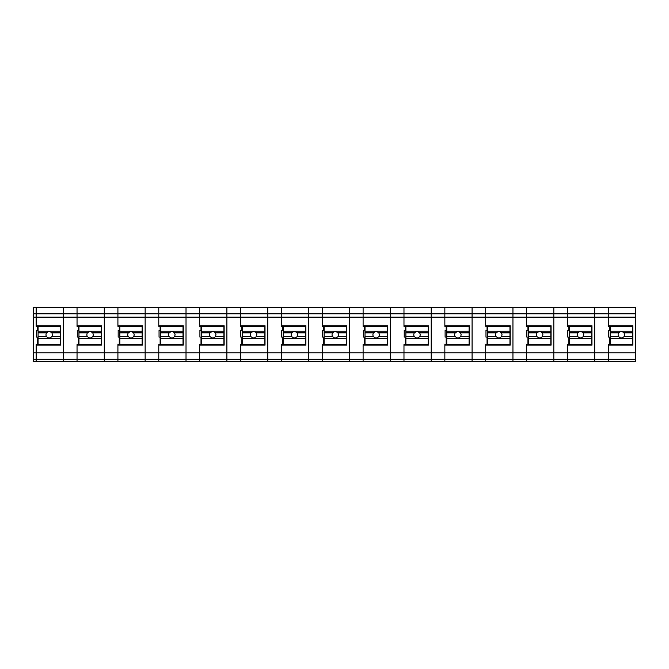 <?xml version="1.0" encoding="UTF-8"?>
<svg xmlns="http://www.w3.org/2000/svg" width="669" height="669" viewBox="0 0 669 669"><rect width="100%" height="100%" fill="white"/><g stroke="black" fill="none" stroke-linecap="round" stroke-linejoin="round"><path stroke-width="1" d="M36.176 359.32L36.176 361.745L33.45 361.745L33.45 359.32L36.176 359.32L36.176 344.585L36.176 359.32L63.421 359.32L63.421 361.745L36.176 361.745M36.176 344.585L37.539 344.585L37.539 337.092L36.444 337.092L36.444 330.285L37.539 330.285L37.539 326.33L36.176 326.33L36.176 307.263L36.176 317.165L33.45 317.165L33.45 359.32M635.55 313.803L608.305 313.803L608.305 317.165L608.305 307.263L635.55 307.263L635.55 317.165L594.682 317.165L594.682 352.973L594.682 313.803L594.682 317.165L553.815 317.165L553.815 352.973L553.815 313.803L553.815 317.165L512.947 317.165L512.947 352.973L512.947 313.803L512.947 317.165L472.08 317.165L472.08 352.973L472.08 313.803L472.08 317.165L431.221 317.165L431.221 352.973L431.221 313.803L431.221 317.165L390.353 317.165L390.353 352.973L390.353 313.803L390.353 317.165L349.486 317.165L349.486 352.973L349.486 313.803L349.486 317.165L308.618 317.165L308.618 352.973L308.618 313.803L308.618 317.165L267.751 317.165L267.751 352.973L267.751 313.803L267.751 317.165L226.883 317.165L226.883 352.973L226.883 313.803L226.883 317.165L186.015 317.165L186.015 352.973L186.015 313.803L186.015 317.165L145.148 317.165L145.148 352.973L145.148 313.803L145.148 317.165L104.289 317.165L104.289 352.973L104.289 313.803L104.289 317.165L77.044 317.165L77.044 307.263L33.45 307.263L33.45 313.803L63.421 313.803L63.421 307.263L63.421 317.165L36.176 317.165L36.176 326.33M63.421 359.32L63.421 317.165L63.421 359.32L77.044 359.32L77.044 361.745L117.911 361.745L117.911 344.585L117.911 359.32L145.148 359.32L145.148 361.745L117.911 361.745M104.289 361.745L104.289 352.973L104.289 359.32L77.044 359.32L77.044 352.78L33.45 352.78M60.695 325.786L60.695 345.129L60.695 325.786L36.176 325.786M60.695 345.129L36.176 345.129L60.695 345.129M101.563 325.786L101.563 345.129L77.044 345.129L77.044 352.78L77.044 344.585L77.044 345.129L101.563 345.129L101.563 325.786L77.044 325.786L77.044 326.33L77.044 317.165L77.044 325.786M104.289 307.263L77.044 307.263L77.044 317.165L63.421 317.165L63.421 313.803L104.289 313.803L104.289 307.263L104.289 313.803L117.911 313.803L117.911 307.263L117.911 326.33L117.911 313.803L145.148 313.803L145.148 307.263L104.289 307.263M635.55 317.165L635.55 361.745L608.305 361.745L608.305 352.78L567.437 352.78L567.437 344.585L567.437 345.129L591.956 345.129L591.956 325.786L591.956 345.129L567.437 345.129L567.437 361.745L594.682 361.745L594.682 352.973L594.682 359.32L567.437 359.32L567.437 352.78L526.57 352.78L526.57 344.585L526.57 345.129L551.089 345.129L551.089 325.786L551.089 345.129L526.57 345.129L526.57 361.745L553.815 361.745L553.815 352.973L553.815 359.32L526.57 359.32L526.57 352.78L485.702 352.78L485.702 344.585L485.702 345.129L510.23 345.129L510.23 325.786L510.23 345.129L485.702 345.129L485.702 361.745L512.947 361.745L512.947 352.973L512.947 359.32L485.702 359.32L485.702 352.78L444.843 352.78L444.843 344.585L444.843 345.129L469.362 345.129L469.362 325.786L469.362 345.129L444.843 345.129L444.843 361.745L472.08 361.745L472.08 352.973L472.08 359.32L444.843 359.32L444.843 352.78L403.976 352.78L403.976 344.585L403.976 345.129L428.495 345.129L428.495 325.786L428.495 345.129L403.976 345.129L403.976 361.745L431.221 361.745L431.221 352.973L431.221 359.32L403.976 359.32L403.976 352.78L363.108 352.78L363.108 344.585L363.108 345.129L387.627 345.129L387.627 325.786L387.627 345.129L363.108 345.129L363.108 361.745L390.353 361.745L390.353 352.973L390.353 359.32L363.108 359.32L363.108 352.78L322.241 352.78L322.241 344.585L322.241 345.129L346.759 345.129L346.759 325.786L346.759 345.129L322.241 345.129L322.241 361.745L349.486 361.745L349.486 352.973L349.486 359.32L322.241 359.32L322.241 352.78L281.373 352.78L281.373 344.585L281.373 345.129L305.892 345.129L305.892 325.786L305.892 345.129L281.373 345.129L281.373 361.745L308.618 361.745L308.618 352.973L308.618 359.32L281.373 359.32L281.373 352.78L240.506 352.78L240.506 344.585L240.506 345.129L265.024 345.129L265.024 325.786L265.024 345.129L240.506 345.129L240.506 361.745L267.751 361.745L267.751 352.973L267.751 359.32L240.506 359.32L240.506 352.78L199.638 352.78L199.638 344.585L199.638 345.129L224.157 345.129L224.157 325.786L224.157 345.129L199.638 345.129L199.638 361.745L226.883 361.745L226.883 352.973L226.883 359.32L199.638 359.32L199.638 352.78L158.77 352.78L158.77 344.585L158.77 345.129L183.298 345.129L183.298 325.786L183.298 345.129L158.77 345.129L158.77 361.745L186.015 361.745L186.015 352.973L186.015 359.32L158.77 359.32L158.77 352.78L77.044 352.78L77.044 359.32M145.148 359.32L145.148 352.973L145.148 359.32L158.77 359.32M142.43 325.786L142.43 345.129L142.43 325.786L117.911 325.786M142.43 345.129L117.911 345.129L142.43 345.129M158.77 326.33L158.77 307.263L158.77 326.33L160.134 326.33L160.134 330.285L159.046 330.285L159.046 337.092L160.134 337.092L160.134 344.585L158.77 344.585M186.015 307.263L145.148 307.263L145.148 313.803L186.015 313.803L186.015 307.263L186.015 313.803L199.638 313.803L199.638 307.263L199.638 326.33L199.638 313.803L226.883 313.803L226.883 307.263L186.015 307.263M183.298 325.786L158.77 325.786M224.157 325.786L199.638 325.786M240.506 326.33L240.506 307.263L240.506 326.33L241.869 326.33L241.869 330.285L240.781 330.285L240.781 337.092L241.869 337.092L241.869 344.585L240.506 344.585M267.751 307.263L226.883 307.263L226.883 313.803L267.751 313.803L267.751 307.263L267.751 313.803L281.373 313.803L281.373 307.263L281.373 326.33L281.373 313.803L308.618 313.803L308.618 307.263L267.751 307.263M265.024 325.786L240.506 325.786M305.892 325.786L281.373 325.786M322.241 326.33L322.241 307.263L322.241 326.33L323.604 326.33L323.604 330.285L322.517 330.285L322.517 337.092L323.604 337.092L323.604 344.585L322.241 344.585M349.486 307.263L308.618 307.263L308.618 313.803L349.486 313.803L349.486 307.263L349.486 313.803L363.108 313.803L363.108 307.263L363.108 326.33L363.108 313.803L390.353 313.803L390.353 307.263L349.486 307.263M346.759 325.786L322.241 325.786M387.627 325.786L363.108 325.786M403.976 326.33L403.976 307.263L403.976 326.33L405.339 326.33L405.339 330.285L404.243 330.285L404.243 337.092L405.339 337.092L405.339 344.585L403.976 344.585M431.221 307.263L390.353 307.263L390.353 313.803L431.221 313.803L431.221 307.263L431.221 313.803L444.843 313.803L444.843 307.263L444.843 326.33L444.843 313.803L472.08 313.803L472.08 307.263L431.221 307.263M428.495 325.786L403.976 325.786M469.362 325.786L444.843 325.786M485.702 326.33L485.702 307.263L485.702 326.33L487.065 326.33L487.065 330.285L485.978 330.285L485.978 337.092L487.065 337.092L487.065 344.585L485.702 344.585M512.947 307.263L472.08 307.263L472.08 313.803L512.947 313.803L512.947 307.263L512.947 313.803L526.57 313.803L526.57 307.263L526.57 326.33L526.57 313.803L553.815 313.803L553.815 307.263L512.947 307.263M510.23 325.786L485.702 325.786M551.089 325.786L526.57 325.786M567.437 326.33L567.437 307.263L567.437 326.33L568.801 326.33L568.801 330.285L567.713 330.285L567.713 337.092L568.801 337.092L568.801 344.585L567.437 344.585M594.682 307.263L553.815 307.263L553.815 313.803L594.682 313.803L594.682 307.263L594.682 313.803L608.305 313.803L608.305 307.263L594.682 307.263M591.956 325.786L567.437 325.786M60.419 331.239L60.419 326.33L38.083 326.33L38.083 331.239L60.419 331.239L60.419 338.322L38.083 338.322L38.083 336.683L46.596 336.683L48.486 337.954L50.016 337.954L51.906 336.683L60.419 336.683M38.083 338.322L38.083 344.585L60.419 344.585L60.419 338.322M60.419 332.869L51.906 332.869L50.016 331.598L48.486 331.598L46.596 332.869A3.27 3.27 180 0 0 45.985 334.776L45.985 334.776A3.27 3.27 180 0 0 46.596 336.683M38.083 336.683L38.083 331.239M38.083 332.869L46.596 332.869M51.906 332.869L52.525 334.776L51.906 336.683M101.287 331.239L101.287 326.33L78.95 326.33L78.95 331.239L101.287 331.239L101.287 338.322L78.95 338.322L78.95 336.683L87.463 336.683L89.353 337.954L90.884 337.954L92.774 336.683L101.287 336.683M78.95 338.322L78.95 344.585L101.287 344.585L101.287 338.322M101.287 332.869L92.774 332.869L90.884 331.598L89.353 331.598L87.463 332.869A3.27 3.27 180 0 0 86.853 334.776L86.853 334.776A3.27 3.27 180 0 0 87.463 336.683M78.95 336.683L78.95 331.239M78.95 332.869L87.463 332.869M92.774 332.869L93.384 334.776L92.774 336.683M142.154 331.239L142.154 326.33L119.818 326.33L119.818 331.239L142.154 331.239L142.154 338.322L119.818 338.322L119.818 336.683L128.331 336.683L130.221 337.954L131.751 337.954L133.641 336.683L142.154 336.683M119.818 338.322L119.818 344.585L142.154 344.585L142.154 338.322M142.154 332.869L133.641 332.869L131.751 331.598L130.221 331.598L128.331 332.869A3.27 3.27 180 0 0 127.712 334.776L127.712 334.776A3.27 3.27 180 0 0 128.331 336.683M119.818 336.683L119.818 331.239M119.818 332.869L128.331 332.869M133.641 332.869L134.252 334.776L133.641 336.683M183.022 331.239L183.022 326.33L160.677 326.33L160.677 331.239L183.022 331.239L183.022 338.322L160.677 338.322L160.677 336.683L169.198 336.683L171.088 337.954L172.619 337.954L174.509 336.683L183.022 336.683M160.677 338.322L160.677 344.585L183.022 344.585L183.022 338.322M183.022 332.869L174.509 332.869L172.619 331.598L171.088 331.598L169.198 332.869A3.27 3.27 180 0 0 168.58 334.776L168.58 334.776A3.27 3.27 180 0 0 169.198 336.683M160.677 336.683L160.677 331.239M160.677 332.869L169.198 332.869M174.509 332.869L175.119 334.776L174.509 336.683M223.889 331.239L223.889 326.33L201.545 326.33L201.545 331.239L223.889 331.239L223.889 338.322L201.545 338.322L201.545 336.683L210.066 336.683L211.956 337.954L213.478 337.954L215.376 336.683L223.889 336.683M201.545 338.322L201.545 344.585L223.889 344.585L223.889 338.322M223.889 332.869L215.376 332.869L213.478 331.598L211.956 331.598L210.066 332.869A3.27 3.27 180 0 0 209.447 334.776L209.447 334.776A3.27 3.27 180 0 0 210.066 336.683M201.545 336.683L201.545 331.239M201.545 332.869L210.066 332.869M215.376 332.869L215.987 334.776L215.376 336.683M264.757 331.239L264.757 326.33L242.412 326.33L242.412 331.239L264.757 331.239L264.757 338.322L242.412 338.322L242.412 336.683L250.925 336.683L252.823 337.954L254.345 337.954L256.244 336.683L264.757 336.683M242.412 338.322L242.412 344.585L264.757 344.585L264.757 338.322M264.757 332.869L256.244 332.869L254.345 331.598L252.823 331.598L250.925 332.869A3.27 3.27 180 0 0 250.315 334.776L250.315 334.776A3.27 3.27 180 0 0 250.925 336.683M242.412 336.683L242.412 331.239M242.412 332.869L250.925 332.869M256.244 332.869L256.854 334.776L256.244 336.683M305.624 331.239L305.624 326.33L283.28 326.33L283.28 331.239L305.624 331.239L305.624 338.322L283.28 338.322L283.28 336.683L291.793 336.683L293.683 337.954L295.213 337.954L297.103 336.683L305.624 336.683M283.28 338.322L283.28 344.585L305.624 344.585L305.624 338.322M305.624 332.869L297.103 332.869L295.213 331.598L293.683 331.598L291.793 332.869A3.27 3.27 180 0 0 291.182 334.776L291.182 334.776A3.27 3.27 180 0 0 291.793 336.683M283.28 336.683L283.28 331.239M283.28 332.869L291.793 332.869M297.103 332.869L297.722 334.776L297.103 336.683M346.483 331.239L346.483 326.33L324.147 326.33L324.147 331.239L346.483 331.239L346.483 338.322L324.147 338.322L324.147 336.683L332.66 336.683L334.55 337.954L336.081 337.954L337.97 336.683L346.483 336.683M324.147 338.322L324.147 344.585L346.483 344.585L346.483 338.322M346.483 332.869L337.97 332.869L336.081 331.598L334.55 331.598L332.66 332.869A3.27 3.27 180 0 0 332.05 334.776L332.05 334.776A3.27 3.27 180 0 0 332.66 336.683M324.147 336.683L324.147 331.239M324.147 332.869L332.66 332.869M337.97 332.869L338.589 334.776L337.97 336.683M387.351 331.239L387.351 326.33L365.015 326.33L365.015 331.239L387.351 331.239L387.351 338.322L365.015 338.322L365.015 336.683L373.528 336.683L375.418 337.954L376.948 337.954L378.838 336.683L387.351 336.683M365.015 338.322L365.015 344.585L387.351 344.585L387.351 338.322M387.351 332.869L378.838 332.869L376.948 331.598L375.418 331.598L373.528 332.869A3.27 3.27 180 0 0 372.917 334.776L372.917 334.776A3.27 3.27 180 0 0 373.528 336.683M365.015 336.683L365.015 331.239M365.015 332.869L373.528 332.869M378.838 332.869L379.457 334.776L378.838 336.683M428.219 331.239L428.219 326.33L405.882 326.33L405.882 331.239L428.219 331.239L428.219 338.322L405.882 338.322L405.882 336.683L414.395 336.683L416.285 337.954L417.816 337.954L419.706 336.683L428.219 336.683M405.882 338.322L405.882 344.585L428.219 344.585L428.219 338.322M428.219 332.869L419.706 332.869L417.816 331.598L416.285 331.598L414.395 332.869A3.27 3.27 180 0 0 413.785 334.776L413.785 334.776A3.27 3.27 180 0 0 414.395 336.683M405.882 336.683L405.882 331.239M405.882 332.869L414.395 332.869M419.706 332.869L420.316 334.776L419.706 336.683M469.086 331.239L469.086 326.33L446.75 326.33L446.75 331.239L469.086 331.239L469.086 338.322L446.75 338.322L446.75 336.683L455.263 336.683L457.153 337.954L458.683 337.954L460.573 336.683L469.086 336.683M446.75 338.322L446.75 344.585L469.086 344.585L469.086 338.322M469.086 332.869L460.573 332.869L458.683 331.598L457.153 331.598L455.263 332.869A3.27 3.27 180 0 0 454.644 334.776L454.644 334.776A3.27 3.27 180 0 0 455.263 336.683M446.75 336.683L446.75 331.239M446.75 332.869L455.263 332.869M460.573 332.869L461.184 334.776L460.573 336.683M509.954 331.239L509.954 326.33L487.617 326.33L487.617 331.239L509.954 331.239L509.954 338.322L487.617 338.322L487.617 336.683L496.13 336.683L498.02 337.954L499.551 337.954L501.441 336.683L509.954 336.683M487.617 338.322L487.617 344.585L509.954 344.585L509.954 338.322M509.954 332.869L501.441 332.869L499.551 331.598L498.02 331.598L496.13 332.869A3.27 3.27 180 0 0 495.512 334.776L495.512 334.776A3.27 3.27 180 0 0 496.13 336.683M487.617 336.683L487.617 331.239M487.617 332.869L496.13 332.869M501.441 332.869L502.051 334.776L501.441 336.683M550.821 331.239L550.821 326.33L528.477 326.33L528.477 331.239L550.821 331.239L550.821 338.322L528.477 338.322L528.477 336.683L536.998 336.683L538.888 337.954L540.418 337.954L542.308 336.683L550.821 336.683M528.477 338.322L528.477 344.585L550.821 344.585L550.821 338.322M550.821 332.869L542.308 332.869L540.41 331.598L538.888 331.598L536.998 332.869A3.27 3.27 180 0 0 536.379 334.776L536.379 334.776A3.27 3.27 180 0 0 536.998 336.683M528.477 336.683L528.477 331.239M528.477 332.869L536.998 332.869M542.308 332.869L542.919 334.776L542.308 336.683M591.689 331.239L591.689 326.33L569.344 326.33L569.344 331.239L591.689 331.239L591.689 338.322L569.344 338.322L569.344 336.683L577.857 336.683L579.755 337.954L581.277 337.954L583.176 336.683L591.689 336.683M569.344 338.322L569.344 344.585L591.689 344.585L591.689 338.322M591.689 332.869L583.176 332.869L581.277 331.598L579.755 331.598L577.857 332.869A3.27 3.27 180 0 0 577.247 334.776L577.247 334.776A3.27 3.27 180 0 0 577.857 336.683M569.344 336.683L569.344 331.239M569.344 332.869L577.857 332.869M583.176 332.869L583.786 334.776L583.176 336.683M632.556 331.239L632.556 326.33L610.212 326.33L610.212 331.239L632.556 331.239L632.556 338.322L610.212 338.322L610.212 336.683L618.725 336.683L620.623 337.954L622.145 337.954L624.035 336.683L632.556 336.683M610.212 338.322L610.212 344.585L632.556 344.585L632.556 338.322M632.556 332.869L624.035 332.869L622.145 331.598L620.615 331.598L618.725 332.869A3.27 3.27 180 0 0 618.114 334.776L618.114 334.776A3.27 3.27 180 0 0 618.725 336.683M610.212 336.683L610.212 331.239M610.212 332.869L618.725 332.869M624.035 332.869L624.654 334.776L624.035 336.683M33.45 317.165L33.45 313.803M632.824 325.786L632.824 345.129L608.305 345.129L608.305 352.78L608.305 344.585L608.305 345.129L632.824 345.129L632.824 325.786L608.305 325.786L608.305 326.33L608.305 317.165L608.305 325.786M635.55 352.78L608.305 352.78L608.305 361.745L594.682 361.745M635.55 359.32L594.682 359.32M63.421 361.745L77.044 361.745M77.044 344.585L78.407 344.585L78.407 337.092L77.311 337.092L77.311 330.285L78.407 330.285L78.407 326.33L77.044 326.33M104.289 359.32L117.911 359.32M117.911 344.585L119.266 344.585L119.266 337.092L118.179 337.092L118.179 330.285L119.266 330.285L119.266 326.33L117.911 326.33M145.148 361.745L158.77 361.745M186.015 361.745L199.638 361.745M186.015 359.32L199.638 359.32M199.638 344.585L201.001 344.585L201.001 337.092L199.914 337.092L199.914 330.285L201.001 330.285L201.001 326.33L199.638 326.33M226.883 361.745L240.506 361.745M226.883 359.32L240.506 359.32M267.751 361.745L281.373 361.745M267.751 359.32L281.373 359.32M281.373 344.585L282.736 344.585L282.736 337.092L281.649 337.092L281.649 330.285L282.736 330.285L282.736 326.33L281.373 326.33M308.618 361.745L322.241 361.745M308.618 359.32L322.241 359.32M349.486 361.745L363.108 361.745M349.486 359.32L363.108 359.32M363.108 344.585L364.471 344.585L364.471 337.092L363.376 337.092L363.376 330.285L364.471 330.285L364.471 326.33L363.108 326.33M390.353 361.745L403.976 361.745M390.353 359.32L403.976 359.32M431.221 361.745L444.843 361.745M431.221 359.32L444.843 359.32M444.843 344.585L446.198 344.585L446.198 337.092L445.111 337.092L445.111 330.285L446.198 330.285L446.198 326.33L444.843 326.33M472.08 361.745L485.702 361.745M472.08 359.32L485.702 359.32M512.947 361.745L526.57 361.745M512.947 359.32L526.57 359.32M526.57 344.585L527.933 344.585L527.933 337.092L526.846 337.092L526.846 330.285L527.933 330.285L527.933 326.33L526.57 326.33M553.815 361.745L567.437 361.745M553.815 359.32L567.437 359.32M608.305 344.585L609.668 344.585L609.668 337.092L608.581 337.092L608.581 330.285L609.668 330.285L609.668 326.33L608.305 326.33"/></g></svg>
